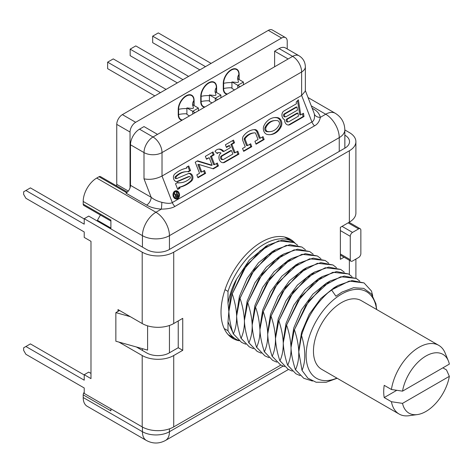 <?xml version="1.0" encoding="UTF-8"?>
<svg xmlns="http://www.w3.org/2000/svg" width="473" height="473" viewBox="0 0 473 473"><rect width="100%" height="100%" fill="white"/><g stroke="black" fill="none" stroke-linecap="round" stroke-linejoin="round"><path stroke-width="0.71" d="M344.835 129.939L349.37 132.558A22.29 12.872 180 0 1 355.903 141.663A22.29 12.872 180 0 1 349.37 150.763L173.727 252.168A22.29 12.872 180 0 1 142.202 252.168L84.224 218.697L84.224 224.161L25.903 190.483L23.65 191.784L23.65 194.385L25.903 198.288L84.224 231.959L84.224 237.416L90.982 241.319L90.982 378.613L84.224 374.711L84.224 380.174L25.903 346.502L23.65 347.797L23.65 350.398L25.903 354.301L84.224 387.972L84.224 393.435L142.202 426.906A22.29 12.872 0 0 0 173.727 426.906L280.85 365.061M118.002 311.388L118.002 309.573L142.202 323.544A22.29 12.872 0 0 0 173.727 323.544L182.738 318.347L182.738 350.327L173.727 355.53A22.29 12.872 180 0 1 142.202 355.53L118.912 342.085M344.835 135.142L344.87 135.16A15.922 9.194 180 0 1 349.529 141.663A15.922 9.194 180 0 1 344.87 148.161L169.222 249.567A15.922 9.194 180 0 1 146.707 249.567L88.729 216.096L84.224 218.697M84.224 218.958L30.408 187.887L25.903 190.483M90.982 373.41L88.729 372.109L84.224 374.711M84.224 374.971L30.408 343.901L25.903 346.502M182.738 350.327L178.232 347.726L169.222 352.929A15.922 9.194 180 0 1 146.707 352.929L136.401 346.981M344.048 257.194L340.365 259.322L340.365 227.342L349.37 222.139A22.29 12.872 0 0 0 355.903 213.039L355.903 141.663M239.172 340.779A57.322 33.098 -60 0 1 232.887 338.479A57.322 33.098 -60 0 1 221.015 312.233A57.322 33.098 -60 0 1 246.037 254.545A57.322 33.098 -60 0 1 290.209 239.19A57.322 33.098 -60 0 1 295.016 243.11M178.232 320.948L178.232 347.726M350.274 236.311L350.274 259.712A3.187 1.839 120 0 0 350.931 261.167A3.187 1.839 120 0 0 352.527 261.013L358.605 257.501A3.187 1.839 120 0 0 360.858 253.599L360.858 230.197A3.187 1.839 120 0 0 360.195 228.743A3.187 1.839 120 0 0 358.605 228.897L352.527 232.409A3.187 1.839 120 0 0 350.274 236.311L340.365 230.588M339.242 151.413L339.242 137.631A19.109 11.033 0 0 0 344.835 129.833C344.592 122.613 341.411 117.097 335.28 113.284L308.047 97.562M169.446 249.437L169.446 235.66A19.109 11.033 180 0 1 142.426 235.66A19.109 11.033 -60 0 1 155.936 212.259A19.109 11.033 -120 0 1 169.446 235.66L339.242 137.631A19.109 11.033 -120 0 0 325.726 114.23A19.109 11.033 -60 0 1 335.28 113.284M110.901 221.08L83.798 205.436A2.868 1.655 -60 0 1 83.201 204.123L83.201 201.468A19.109 11.033 -60 0 1 96.717 178.061L99.011 176.736A2.868 1.655 -60 0 1 100.447 176.595L127.343 192.121M312.57 109.222A6.368 3.678 120 0 0 313.292 108.873C317.04 110.883 319.393 113.703 320.339 117.339C319.523 121.384 317.584 124.222 314.527 125.842L174.909 206.447C172.32 208.09 167.785 208.989 161.323 209.149C155.032 208.599 150.142 207.239 146.654 205.075L125.989 193.144A6.368 3.678 120 0 0 130.489 185.345L130.489 144.779A12.736 7.355 -60 0 1 139.5 129.176L144.005 126.581L157.515 134.379L153.01 136.981A12.736 7.355 60 0 1 162.02 152.584A12.736 7.355 0 0 1 144.005 152.584L130.489 144.779M313.942 112.745L314.391 114.247C314.841 118.321 314.013 120.893 311.92 121.957L172.308 202.562C170.635 203.674 167.146 203.591 161.843 202.32C157.343 201.179 153.784 199.494 151.159 197.276A6.368 3.678 -60 0 1 146.654 205.075M83.201 204.123L110.901 220.111L110.901 228.897M110.901 408.832L110.901 410.86L83.201 394.866A2.868 1.655 -60 0 1 84.224 392.247M274.612 66.776L274.612 51.173L279.111 48.571A12.736 7.355 -60 0 1 285.485 47.944L298.995 55.743A12.736 7.355 120 0 0 292.627 56.376L157.515 134.379M274.612 51.173L288.122 58.971M298.995 55.743C303.069 58.274 305.191 61.951 305.363 66.776A12.736 7.355 180 0 1 301.632 71.973A12.736 7.355 -120 0 0 292.627 56.376L279.111 48.571M305.215 90.254L313.96 112.793M314.391 114.247A6.368 5.179 171.4 0 0 320.339 117.339L325.726 114.23L311.281 105.887M305.363 66.776L305.363 91.053L301.632 95.44L162.02 176.045L162.02 152.584L301.632 71.973L301.632 95.44L311.92 121.957A6.368 3.678 -120 0 0 314.527 125.842M161.843 202.32A6.368 0.449 -87.1 0 1 161.323 209.149L155.936 212.259L96.717 178.061M130.489 185.345L151.159 197.276L144.005 178.829C149.852 180.012 155.859 179.084 162.02 176.045L172.308 202.562A6.368 3.678 -120 0 0 174.909 206.447M179.19 193.197A4.139 3.264 84.9 0 0 175.897 190.767A4.139 3.264 84.9 0 0 173.337 196.579A4.139 3.264 84.9 0 0 176.636 199.015A4.139 3.264 84.9 0 0 179.19 193.197M304.009 116.524L303.483 113.272L300.781 114.833L298.368 99.809L296.193 102.133L296.453 103.758L283.989 110.954A4.712 3.719 84.9 0 0 281.943 115.465A4.712 3.719 84.9 0 0 284.604 119.704A4.712 3.719 84.9 0 0 288.731 125.02A4.712 3.719 84.9 0 0 289.979 124.618L304.009 116.524L303.033 116.606L302.578 113.792M267.411 134.492A18.216 14.367 84.9 0 0 270.491 134.634A18.216 14.367 84.9 0 0 281.204 126.528A5.735 4.523 84.9 0 0 277.781 117.694A18.222 14.373 84.9 0 0 274.701 117.552A18.222 14.373 84.9 0 0 263.987 125.658A5.735 4.523 84.9 0 0 267.411 134.492M245.174 139.446A0.94 0.745 84.9 0 1 245.28 138.412A18.222 14.373 84.9 0 1 254.45 132.866A18.222 14.373 84.9 0 1 254.935 132.836A0.94 0.745 84.9 0 1 255.662 133.392L258.033 139.511L254.929 141.303L256.059 144.206L264.165 139.523L263.035 136.62L260.333 138.181L257.962 132.062A4.192 3.305 84.9 0 0 254.734 129.59A21.474 16.939 84.9 0 0 254.161 129.632A21.474 16.939 84.9 0 0 243.353 136.159A4.192 3.305 84.9 0 0 242.874 140.771L245.251 146.896L242.543 148.451L243.672 151.354L251.778 146.677L250.655 143.774L247.545 145.566L245.174 139.446L244.198 139.529A0.94 0.745 -95.1 0 1 244.305 138.494A18.222 14.373 -95.1 0 1 253.475 132.954A18.222 14.373 -95.1 0 1 253.96 132.919L253.96 132.919M233.514 140.097L225.408 144.773L226.443 147.446L229.6 145.631L230.386 147.659L223.853 151.431A7.964 6.279 84.9 0 0 218.863 149.096A7.964 6.279 84.9 0 0 214.996 151.33L217.243 153.565A4.458 3.518 84.9 0 1 219.176 152.584A4.458 3.518 84.9 0 1 221.039 153.057A5.097 4.021 84.9 0 0 219.111 158.946A5.097 4.021 84.9 0 0 223.41 162.706A5.097 4.021 84.9 0 0 224.758 162.274L238.942 154.086L237.818 151.183L235.116 152.744L231.847 144.33L234.549 142.769L233.514 140.097M197.613 160.82L195.231 162.198L199.535 173.284L196.833 174.844L197.956 177.747L205.613 173.325L204.49 170.428L201.788 171.983L198.861 164.438L213.37 168.849L218.449 165.917L217.326 163.014L214.624 164.574L211.449 156.386L214.151 154.825L213.021 151.928L205.365 156.344L206.494 159.247L209.196 157.686L212.123 165.231L197.613 160.82M176.039 178.54A1.011 0.798 -95.1 0 1 175.844 178.587L176.819 178.498A1.011 0.798 84.9 0 1 176.21 176.707A23.609 18.618 84.9 0 1 186.309 171.646A23.609 18.618 84.9 0 1 188.177 171.598L188.289 171.888L190.542 170.587L188.739 165.946L186.486 167.247L186.823 168.116A38.337 30.231 84.9 0 0 174.791 173.999A4.192 3.305 84.9 0 0 173.638 178.835A4.192 3.305 84.9 0 0 177.103 181.673A4.192 3.305 84.9 0 0 177.913 181.466L189.318 176.571L188.343 176.654A1.011 0.798 -95.1 0 1 188.739 176.618M176.819 178.498A1.011 0.798 84.9 0 0 177.014 178.451L188.414 173.556A4.192 3.305 84.9 0 1 189.23 173.349A4.192 3.305 84.9 0 1 192.682 176.133A4.192 3.305 84.9 0 1 191.606 180.964L190.631 181.053A4.192 3.305 84.9 0 0 191.79 176.518A4.192 3.305 84.9 0 0 188.745 173.437M177.091 182.832A23.609 18.618 -95.1 0 0 179.693 182.826L180.645 182.738A23.609 18.618 84.9 0 1 177.883 182.726L177.771 182.436L175.524 183.737L177.73 189.425L179.982 188.124L179.645 187.255A38.337 30.231 84.9 0 0 191.606 180.964M180.668 182.738A23.609 18.618 84.9 0 0 190.099 178.339A1.011 0.798 84.9 0 0 189.318 176.571M174.011 196.189A3.187 2.513 84.9 0 0 176.547 198.063A3.187 2.513 84.9 0 0 178.516 193.587A3.187 2.513 84.9 0 0 175.98 191.719A3.187 2.513 84.9 0 0 174.011 196.189M176.352 192.712L177.003 194.397L175.968 194.994L174.827 193.587L174.401 193.835L175.666 195.367L175.578 196.691L176.382 197.211L178.179 196.271L176.719 192.499L176.352 192.712M285.113 113.857L296.979 107.004L297.476 110.132L286.195 116.642A1.531 1.206 84.9 0 1 285.793 116.772A1.531 1.206 84.9 0 1 284.492 115.619A1.531 1.206 84.9 0 1 285.113 113.857L284.137 113.946L296.003 107.093L296.979 107.004M287.773 118.93L297.949 113.053L298.451 116.175L288.855 121.715A1.531 1.206 84.9 0 1 288.447 121.845A1.531 1.206 84.9 0 1 287.152 120.698A1.531 1.206 84.9 0 1 287.773 118.93L286.798 119.019L296.973 113.142L297.949 113.053M266.033 127.326A2.714 2.14 84.9 0 0 267.653 131.5A15.189 11.979 84.9 0 0 270.219 131.618A15.189 11.979 84.9 0 0 279.159 124.86A2.714 2.14 84.9 0 0 277.539 120.686A15.195 11.985 84.9 0 0 274.973 120.568A15.195 11.985 84.9 0 0 266.033 127.326L265.057 127.414A15.195 11.985 -95.1 0 1 273.997 120.65L274.973 120.568M231.51 150.562L222.28 155.889A1.91 1.508 84.9 0 0 221.506 158.094A1.91 1.508 84.9 0 0 223.126 159.537A1.91 1.508 84.9 0 0 223.628 159.371L232.864 154.044L231.51 150.562L230.534 150.651L221.305 155.978A1.91 1.508 -95.1 0 0 220.53 158.183A1.91 1.508 -95.1 0 0 222.15 159.626L223.126 159.537M177.192 194.876L177.659 196.082L176.5 196.75L175.944 196.478L175.879 195.733L177.192 194.876L175.619 195.308M176.139 199.009A4.139 3.264 84.9 0 0 178.197 197.028M177.789 192.44A4.139 3.264 84.9 0 0 175.412 190.856M176.547 198.063L175.572 198.146A3.187 2.513 -95.1 0 1 173.768 197.424M173.36 192.836A3.187 2.513 -95.1 0 1 175.01 191.802L175.98 191.719M300.781 114.833L299.805 114.915L297.523 100.714M288.24 125.02A4.712 3.719 84.9 0 0 289.003 124.706L303.033 116.606M285.793 116.772L284.817 116.861A1.531 1.206 -95.1 0 1 283.522 115.708A1.531 1.206 -95.1 0 1 284.137 113.946M288.447 121.845L287.472 121.933A1.531 1.206 -95.1 0 1 286.177 120.781A1.531 1.206 -95.1 0 1 286.798 119.019M270 134.669A18.216 14.367 84.9 0 0 280.229 126.61A5.735 4.523 84.9 0 0 276.806 117.783A18.222 14.373 84.9 0 0 274.216 117.606M270.219 131.618L269.243 131.707A15.189 11.979 -95.1 0 1 266.677 131.589A2.714 2.14 -95.1 0 1 265.057 127.414M260.333 138.181L259.358 138.27L256.987 132.15A4.192 3.305 84.9 0 0 253.759 129.679L254.734 129.59M243.518 150.964L250.802 146.76L249.827 144.247M247.545 145.566L246.575 145.654L244.198 139.529M255.905 143.816L263.189 139.612L262.213 137.099M226.295 147.062L228.625 145.714L229.6 145.631M223.853 151.431L222.878 151.52A7.964 6.279 84.9 0 0 218.378 149.161M216.841 153.163A4.458 3.518 -95.1 0 1 218.201 152.667L219.176 152.584M222.919 162.712A5.097 4.021 84.9 0 0 223.782 162.363L237.966 154.174L236.991 151.662M235.116 152.744L234.141 152.832L230.871 144.413L233.579 142.858L232.692 140.57M197.809 177.357L204.638 173.414L203.662 170.901M201.788 171.983L200.812 172.071L197.885 164.527L198.861 164.438M212.826 168.684L217.474 166.005L216.498 163.492M214.624 164.574L213.648 164.663L210.473 156.474L213.175 154.913L212.2 152.401M206.34 158.857L209.196 157.686M212.123 165.231L211.147 165.319L197.176 161.074M176.612 181.673A4.192 3.305 84.9 0 0 176.937 181.555L188.343 176.654M177.576 189.04L179.007 188.213L178.67 187.343A38.337 30.231 84.9 0 0 190.631 181.053M175.844 178.587A1.011 0.798 -95.1 0 1 175.235 176.796A23.609 18.618 -95.1 0 1 185.333 171.734M187.976 171.593L189.567 170.676L187.917 166.419M175.98 197.064L178.179 196.271M264.165 139.523L263.189 139.612M251.778 146.677L250.802 146.76M234.549 142.769L233.579 142.858M231.847 144.33L230.871 144.413M238.942 154.086L237.966 154.174M214.151 154.825L213.175 154.913M211.449 156.386L210.473 156.474M218.449 165.917L217.474 166.005M205.613 173.325L204.638 173.414M190.542 170.587L189.567 170.676M179.645 187.255L178.67 187.343M179.982 188.124L179.007 188.213M177.883 182.726L177.156 182.791M175.968 194.994L175.4 195.042M176.719 197.117L176.21 197.158M176.033 195.544L175.53 195.591M175.879 195.733L175.465 195.769M175.82 195.964L175.436 195.999M175.855 196.236L175.448 196.277M175.944 196.478L175.513 196.52M176.098 196.685L175.607 196.727M176.287 196.774L175.684 196.827M169.446 428.834L169.446 431.713A19.109 11.033 60 0 1 165.491 440.464C159.123 443.863 152.755 443.863 146.382 440.464L87.162 406.272A19.109 11.033 -60 0 1 83.201 397.521L83.201 394.866M119.568 310.477L115.855 312.623L115.855 341.228L147.6 350.115L147.6 325.838M115.855 312.623L130.282 316.662M146.382 440.464A19.109 11.033 -60 0 1 142.426 431.713L83.201 397.521M287.223 48.944L287.223 41.293A7.964 4.594 120 0 0 285.574 37.645A7.964 4.594 120 0 0 281.589 38.041L135.668 122.288A7.964 4.594 120 0 0 130.04 132.038L130.04 187.87M110.901 227.649L110.717 227.968A4.777 2.755 120 0 0 110.398 228.607M191.742 95.25A11.145 6.433 120 0 0 191.683 95.215A11.145 6.433 120 0 0 183.098 98.201A11.145 6.433 120 0 0 178.232 109.417L178.232 114.62A11.145 6.433 120 0 0 180.538 119.722A11.145 6.433 120 0 0 180.597 119.752M214.257 82.249A11.145 6.433 120 0 0 214.204 82.213A11.145 6.433 120 0 0 205.613 85.199A11.145 6.433 120 0 0 200.747 96.415L200.747 101.618A11.145 6.433 120 0 0 203.059 106.721A11.145 6.433 120 0 0 203.112 106.75M236.778 69.247A11.145 6.433 120 0 0 236.725 69.212A11.145 6.433 120 0 0 228.134 72.198A11.145 6.433 120 0 0 223.268 83.414L223.268 88.617A11.145 6.433 120 0 0 225.574 93.719A11.145 6.433 120 0 0 225.633 93.749M194.107 105.58L194.107 100.382A11.145 6.433 120 0 0 191.796 95.28A11.145 6.433 120 0 0 183.211 98.266A11.145 6.433 120 0 0 178.345 109.482L178.345 114.685A11.145 6.433 120 0 0 180.651 119.787A11.145 6.433 120 0 0 181.981 120.254M130.04 132.038L116.754 124.369A7.964 4.594 -60 0 1 122.383 114.62L268.303 30.373A7.964 4.594 -60 0 1 272.288 29.976L285.574 37.645M116.754 124.369L116.754 184.381L128.313 191.057M116.541 185.883A4.777 2.755 120 0 0 116.754 184.381M100.4 215.02L97.432 220.3A4.777 2.755 -60 0 0 97.113 220.938M182.495 119.959A10.773 6.22 -60 0 1 178.605 114.531L178.605 109.328A10.773 6.22 -60 0 1 186.226 96.137A10.773 6.22 -60 0 1 193.841 100.536L193.841 105.432M216.628 92.584L216.628 87.381A11.145 6.433 120 0 0 214.316 82.278A11.145 6.433 120 0 0 205.725 85.264A11.145 6.433 120 0 0 200.859 96.48L200.859 101.683A11.145 6.433 120 0 0 203.171 106.786A11.145 6.433 120 0 0 204.502 107.253M205.016 106.957A10.773 6.22 -60 0 1 201.126 101.529L201.126 96.332A10.773 6.22 -60 0 1 208.741 83.136A10.773 6.22 -60 0 1 216.362 87.535L216.362 92.43M239.143 79.582L239.143 74.379A11.145 6.433 120 0 0 236.837 69.277A11.145 6.433 120 0 0 228.246 72.263A11.145 6.433 120 0 0 223.38 83.479L223.38 88.682A11.145 6.433 120 0 0 225.692 93.784A11.145 6.433 120 0 0 227.022 94.251M227.531 93.956A10.773 6.22 -60 0 1 223.646 88.528L223.646 83.331A10.773 6.22 -60 0 1 231.262 70.134A10.773 6.22 -60 0 1 238.883 74.533L238.883 79.429M189.49 115.92L186.9 114.425L186.9 107.921C195.408 108.896 193.51 108.808 192.535 104.675L198.388 108.051L192.753 111.303L186.9 107.921M192.753 114.034L192.753 111.303L195.118 112.669M160.442 92.649L107.637 62.158L113.266 58.906L166.07 89.397M154.813 95.895L107.637 68.662L107.637 62.158M198.388 110.783L198.388 108.051M212.01 102.919L209.421 101.423L209.421 94.925C217.929 95.901 216.025 95.812 215.049 91.673L220.903 95.049L215.274 98.301L209.421 94.925M215.274 101.033L215.274 98.301L217.639 99.667M182.962 79.647L130.152 49.157L135.781 45.911L188.591 76.395M177.328 82.893L130.152 55.66L130.152 49.157M220.903 97.781L220.903 95.049M234.525 89.917L231.941 88.421L231.941 81.924C240.444 82.899 238.546 82.81 237.57 78.672L243.424 82.048L237.795 85.3L231.941 81.924M237.795 88.031L237.795 85.3L240.16 86.665M205.477 66.646L152.673 36.155L158.301 32.909L211.106 63.394M199.848 69.898L152.673 42.659L152.673 36.155M243.424 84.779L243.424 82.048M287.868 238.043A57.322 33.098 -60 0 1 290.44 240.426M234.076 338.059A57.322 33.098 -60 0 1 230.723 337.024M284.456 236.997A56.37 32.542 -60 0 1 285.231 237.416L292.208 241.449A56.37 32.542 120 0 0 227.998 291.386L227.998 303.181C229.949 293.656 232.817 285.633 236.601 279.111L230.854 294.839L228.849 310.081M232.893 332.661L227.998 321.823L227.998 330.745A56.37 32.542 120 0 0 235.844 339.082L228.861 335.05A56.37 32.542 -60 0 1 228.11 334.588M227.998 321.823L228.867 311.571C229.245 318.861 230.706 326.264 233.242 333.778L233.355 333.843C235.613 329.096 236.707 323.165 236.636 316.053C236.394 309.443 234.939 302.04 232.267 293.845L243.518 269.764L260.233 250.684L278.644 240.858L294.111 242.543L297.653 245.251M233.242 333.778L241.514 342.351L233.355 333.843M245.7 344.214L241.626 342.417M294.111 242.543L282.127 240.183L268.079 245.061L246.693 264.963L232.267 293.845M301.88 247.03L289.872 244.671L275.7 249.632L254.32 269.64L239.917 298.268L236.636 316.053C237.026 323.461 238.487 330.864 241.011 338.26L241.124 338.325C243.506 332.761 244.6 326.831 244.405 320.54C244.003 313.025 242.543 305.623 240.036 298.333L251.405 274.068L268.031 255.142L286.212 245.386L301.88 247.03L305.422 249.738M241.011 338.26L249.283 346.839L241.124 338.325M253.463 348.702L249.395 346.904M309.649 251.518L297.582 249.165L283.617 254.031L262.332 273.79L247.686 302.755L259.109 278.656L275.848 259.594L294.111 249.845L309.649 251.518L313.191 254.22M261.238 353.189L257.164 351.392L248.893 342.813C251.24 337.521 252.334 331.591 252.174 325.028C251.967 318.619 250.513 311.216 247.805 302.821M247.686 302.755L244.405 320.54C244.588 326.79 246.043 334.192 248.78 342.748L248.893 342.813M248.78 342.748L257.123 351.368M255.455 307.237L266.837 283.209L283.481 264.188L301.904 254.32L317.418 255.999L305.387 253.646L291.232 258.607L269.953 278.485L255.455 307.237L252.174 325.028C252.422 331.668 253.883 339.07 256.549 347.229L256.662 347.294C259.092 341.453 260.185 335.523 259.943 329.51C260.055 335.422 261.516 342.824 264.318 351.717L264.431 351.782C266.825 346.289 267.925 340.359 267.712 333.997C267.878 340.27 269.332 347.673 272.087 356.204L272.2 356.27C274.452 351.451 275.546 345.521 275.481 338.479C275.854 345.757 277.314 353.16 279.856 360.686L279.969 360.751C282.245 355.897 283.339 349.967 283.25 342.966C282.984 336.208 281.524 328.806 278.875 320.759L290.132 296.677L306.835 277.604L325.27 267.765L340.726 269.456L344.261 272.158M256.549 347.229L264.821 355.808L256.662 347.294M269.001 357.671L264.933 355.873M317.418 255.999L320.96 258.707M264.318 351.717L272.59 360.296L264.431 351.782M276.77 362.152L272.702 360.361M325.188 260.487L313.203 258.128L299.001 263.094L277.692 283.002L263.225 311.725L274.754 287.46L291.457 268.504L309.62 258.82L325.188 260.487L328.729 263.195M332.957 264.969L320.865 262.621L306.77 267.576L285.627 287.265L270.994 316.206L282.405 292.137L299.178 273.027L317.442 263.295L332.957 264.969L336.498 267.677M284.539 366.64L280.471 364.849L272.2 356.27M272.087 356.204L280.471 364.849M341.89 292.154L335.907 296.21L331.561 289.925L349.204 281.08L364.033 282.913L371.453 291.001L372.706 295.737M364.033 282.913L352.054 280.554L337.959 285.456L327.99 292.746C315.568 304.056 306.752 318.294 301.532 335.452L298.788 351.936C298.487 344.959 297.026 337.556 294.413 329.728L305.724 305.564L322.462 286.502L340.726 276.752L356.264 278.426L359.799 281.133M331.561 289.925A56.37 32.542 120 0 0 327.99 292.746M356.264 278.426L344.161 276.078L330.119 281.009L308.904 300.757L294.413 329.728M279.856 360.686L288.128 369.265L279.969 360.751M292.308 371.128L288.24 369.33M340.726 269.456L328.694 267.103L314.592 272.034L293.248 291.953L278.875 320.759M286.532 325.182L298.037 300.952L314.675 282.032L332.856 272.294L348.495 273.944L336.51 271.579L322.355 276.522L300.946 296.536L286.532 325.182L283.25 342.966C283.617 350.239 285.071 357.641 287.625 365.174L287.738 365.239C290.15 359.533 291.244 353.609 291.019 347.454C291.161 353.526 292.621 360.929 295.394 369.661L295.507 369.726C297.807 364.713 298.901 358.782 298.788 351.936L302.022 370.406L307.882 378.199L316.106 382.231L326.139 382.273L337.16 378.27M287.625 365.174L295.897 373.753L287.738 365.239M300.077 375.609L296.009 373.818M312.476 381.049L303.778 378.299L295.507 369.726M295.394 369.661L303.778 378.299M348.495 273.944L352.036 276.646M225.012 289.659L227.998 291.386M293.106 241.999A56.37 32.542 120 0 0 292.208 241.449M235.844 339.082A56.37 32.542 120 0 0 238.759 340.448M227.998 330.745L224.184 328.546M272.608 251.423L258.53 262.722L247.095 278.408L239.373 296.547L236.618 314.45M281.559 255.278L279.78 256.248L266.346 267.162L254.841 282.931L247.101 301.183L244.387 319.381M232.154 293.78L228.867 311.571L227.998 303.181M294.301 329.663L291.019 347.454C290.599 339.856 289.145 332.454 286.644 325.247M301.532 335.452C305.712 349.512 305.871 361.159 302.022 370.406M278.763 320.694L275.481 338.479C275.162 331.449 273.707 324.046 271.106 316.271M270.994 316.206L267.712 333.997C267.541 327.647 266.08 320.245 263.337 311.79M263.225 311.725L259.943 329.51C259.299 320.789 257.844 313.386 255.568 307.302M335.948 286.673L334.121 287.667L320.729 298.552L309.253 314.273L301.52 332.466L298.77 350.41M376.662 309.513L375.929 303.82L371.435 293.934L363.707 288.382L353.544 287.72L342.003 292.089L335.907 296.21M376.543 309.443A49.996 28.865 -60 0 0 341.488 294.165A49.996 28.865 120 0 0 306.214 352.698A49.996 28.865 120 0 0 336.894 378.116M391.425 401.719L384.218 397.557A39.649 22.893 120 0 1 383.715 391.739A39.649 22.893 120 0 1 384.218 385.335L391.425 389.498A39.649 22.893 -60 0 1 410.73 353.508A39.649 22.893 -60 0 1 438.778 345.373L361.313 300.651A39.649 22.893 120 0 0 330.763 311.275A39.649 22.893 120 0 0 313.457 351.173A39.649 22.893 120 0 0 321.67 369.324L399.129 414.046A39.649 22.893 -60 0 1 391.425 401.719L402.523 403.368L449.35 376.331L446.488 369.927L442.882 367.846M438.778 345.373A39.649 22.893 -60 0 1 445.146 353.041L448.363 360.905A33.95 19.6 120 0 0 424.228 357.08A33.95 19.6 120 0 0 402.523 391.147L391.425 389.498M402.523 403.368A33.95 19.6 120 0 0 417.369 414.579L408.95 415.726A39.649 22.893 -60 0 1 399.129 414.046M384.218 397.557L396.788 390.296M417.369 414.579A33.95 19.6 120 0 0 449.35 376.331M402.523 391.147L449.35 364.109A33.95 19.6 120 0 0 448.363 360.905M312.647 273.217L310.761 274.245L297.393 285.136L285.94 300.834L278.213 319.003L275.463 336.924M328.173 282.192L326.287 283.221L312.901 294.135L301.437 309.868L293.721 328.073L291.001 346.26M320.416 277.704L318.524 278.733L305.162 289.618L293.715 305.304L285.988 323.455L283.232 341.37M288.228 260.351L274.044 271.715L262.604 287.424L254.894 305.593L252.156 323.757M296.021 264.821L281.819 276.202L270.373 291.912L262.663 310.081L259.925 327.996M303.808 269.297L289.588 280.684L278.142 296.394L270.432 314.563L267.694 332.478M236.601 279.111L249.324 260.067L266.122 246.202M142.202 355.53L142.202 426.906M142.202 252.168L142.202 323.544M173.727 252.168L173.727 323.544M173.727 355.53L173.727 426.906M349.37 260.268L349.37 274.488M349.37 150.763L349.37 222.139M344.87 135.16L344.87 148.161M169.446 325.477L169.446 352.799M142.426 427.036L142.426 431.713A19.109 11.033 180 0 0 169.446 431.713L283.073 366.114M350.274 259.712L340.365 253.989M352.527 232.409L342.056 226.366M358.605 228.897L348.134 222.854M99.011 176.736L126.663 192.7M312.192 108.234L313.292 108.873M144.005 178.829L144.005 152.584A12.736 7.355 -60 0 1 153.01 136.981L139.5 129.176M289.979 124.618L289.003 124.706M281.204 126.528L280.229 126.61M277.781 117.694L276.806 117.783M267.653 131.5L266.677 131.589M245.28 138.412L244.305 138.494M257.962 132.062L256.987 132.15M224.758 162.274L223.782 162.363M222.28 155.889L221.305 155.978M176.21 176.707L175.235 176.796M177.913 181.466L176.937 181.555M142.426 247.101L142.426 235.66L83.201 201.468M142.426 348.666L142.426 350.458M178.605 109.328A19.109 11.033 180 0 1 186.965 108.613M178.605 114.531A19.109 11.033 180 0 1 186.965 113.81M193.841 100.536A19.109 11.033 0 0 0 192.541 104.545L192.57 104.917M201.126 96.332A19.109 11.033 180 0 1 209.486 95.611M201.126 101.529A19.109 11.033 180 0 1 209.486 100.808M216.362 87.535A19.109 11.033 0 0 0 215.061 91.543M223.646 83.331A19.109 11.033 180 0 1 232.007 82.609M223.646 88.528A19.109 11.033 180 0 1 232.007 87.807M238.883 74.533A19.109 11.033 0 0 0 237.582 78.542M135.668 122.288L122.383 114.62M281.589 38.041L268.303 30.373M110.717 227.968L97.432 220.3M355.903 259.062L355.903 278.225M349.068 222.316L360.195 228.743M344.835 148.179L344.835 129.833M340.365 255.065L350.931 261.167M253.487 132.954L254.462 132.866M185.357 171.734L186.332 171.646M188.538 176.606L189.513 176.518M288.471 369.46L165.491 440.464M215.061 91.531L215.085 91.916M237.582 78.53L237.606 78.914M337.154 285.929L334.127 287.673M310.767 274.239L314.592 272.034M330.119 281.009L326.293 283.215M318.53 278.727L322.355 276.522M290.434 259.08L287.413 260.818M298.256 263.532L295.182 265.306M302.951 269.793L305.942 268.067M282.694 254.575L279.785 256.254M275.044 250.022L271.88 251.843M265.365 246.64L267.15 245.611"/></g></svg>
